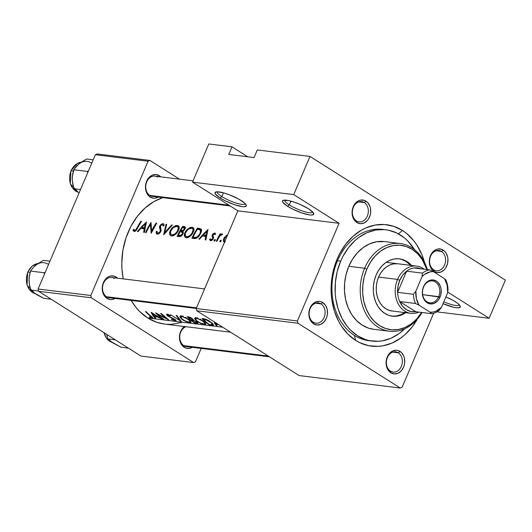 <?xml version="1.0" encoding="UTF-8"?>
<svg xmlns="http://www.w3.org/2000/svg" width="532" height="532" viewBox="0 0 532 532"><rect width="100%" height="100%" fill="white"/><g stroke="black" fill="none" stroke-linecap="round" stroke-linejoin="round"><path stroke-width="0.8" d="M443.814 301.79A15.295 3.312 -156.9 0 0 459.369 304.883A15.295 3.312 23.1 0 1 443.814 301.79M455.212 301.657A16.991 3.677 23.1 0 1 460.233 306.113A16.991 3.677 23.1 0 1 443.023 303.652L454.022 307.33L458.132 307.835L460.2 307.203L459.901 305.528L457.281 303.067L452.739 300.194L445.909 296.889A16.991 3.677 23.1 0 1 455.212 301.657M221.817 196.574A15.295 3.312 -156.9 0 0 236.321 203.118A15.295 3.312 -156.9 0 0 245.345 203.796A15.295 3.312 23.1 0 1 236.321 203.118A15.295 3.312 23.1 0 1 221.817 196.574L223.42 192.823L221.817 196.574A15.295 3.312 23.1 0 1 217.216 191.799A15.295 3.312 -156.9 0 0 221.817 196.574L220.115 197.971L221.817 196.574M241.196 200.571A16.991 3.677 23.1 0 1 246.216 205.02A16.991 3.677 23.1 0 1 237.944 205.738A16.991 3.677 23.1 0 1 220.115 197.971L215.427 194.1L215.127 192.431L217.189 191.799L223.945 192.97L229.884 194.985L238.722 199.108L244.84 203.291L245.877 204.441L246.176 206.117L244.115 206.749L242.279 206.635L234.466 204.674L225.362 200.89L220.115 197.971A16.991 3.677 23.1 0 1 215.733 192.019A16.991 3.677 23.1 0 1 241.196 200.571M289.288 204.893A15.295 3.312 -156.9 0 0 303.792 211.43A15.295 3.312 -156.9 0 0 312.816 212.108A15.295 3.312 23.1 0 1 303.792 211.43A15.295 3.312 23.1 0 1 289.288 204.893L290.891 201.136L289.288 204.893A15.295 3.312 23.1 0 1 284.687 200.112A15.295 3.312 -156.9 0 0 289.288 204.893L287.579 206.283L289.288 204.893M308.666 208.883A16.991 3.677 23.1 0 1 313.687 213.339A16.991 3.677 23.1 0 1 305.415 214.05A16.991 3.677 23.1 0 1 287.579 206.283L282.898 202.413L282.445 201.462L283.343 200.285L288.776 200.617L294.309 202.187L300.427 204.574L308.666 208.883L313.348 212.753L313.647 214.429L311.586 215.061L309.75 214.948L301.937 212.986L292.833 209.202L287.579 206.283A16.991 3.677 23.1 0 1 283.204 200.331A16.991 3.677 23.1 0 1 308.666 208.883M356.447 220.88A10.194 7.96 97 0 0 367.333 216.138A10.194 7.96 97 0 0 364.254 202.566L365.963 201.169A11.897 9.283 -83 0 1 369.547 217.003A11.897 9.283 -83 0 1 356.852 222.536L356.447 220.88A10.194 7.96 -83 0 1 352.796 208.983A10.194 7.96 -83 0 1 361.6 201.601A10.194 7.96 -83 0 1 364.254 202.566A10.194 7.96 -83 0 1 367.911 214.463A10.194 7.96 -83 0 1 359.107 221.844A10.194 7.96 -83 0 1 356.447 220.88L356.852 222.536L360.31 223.693L363.941 223.048L367.186 220.7L368.503 218.991L370.279 214.822L370.671 212.527L370.385 207.939L369.72 205.831L367.466 202.379L364.287 200.371L360.669 200.105L358.867 200.65L355.629 203.005L353.261 206.695L352.137 211.177L352.104 213.498L353.095 217.867L354.079 219.749L356.852 222.536A11.897 9.283 -83 0 1 353.261 206.695A11.897 9.283 -83 0 1 365.963 201.169L364.254 202.566L358.787 201.894L364.254 202.566A10.194 7.96 97 0 0 353.374 207.3A10.194 7.96 97 0 0 356.447 220.88M433.673 269.771A10.194 7.96 97 0 0 444.559 265.029A10.194 7.96 97 0 0 441.487 251.456L443.189 250.06A11.897 9.283 -83 0 1 446.774 265.894A11.897 9.283 -83 0 1 434.079 271.426L433.673 269.771A10.194 7.96 -83 0 1 430.022 257.874A10.194 7.96 -83 0 1 438.827 250.492A10.194 7.96 -83 0 1 441.487 251.456A10.194 7.96 -83 0 1 445.138 263.353A10.194 7.96 -83 0 1 436.333 270.735A10.194 7.96 -83 0 1 433.673 269.771L434.079 271.426L437.543 272.584L441.168 271.938L444.413 269.591L445.73 267.882L447.512 263.712L447.937 259.091L447.612 256.83L445.962 252.846L444.692 251.27L441.513 249.262L437.903 248.996L436.1 249.541L432.855 251.895L430.494 255.586L429.763 257.774L429.331 262.389L430.322 266.758L432.576 270.216L434.079 271.426A11.897 9.283 -83 0 1 430.494 255.586A11.897 9.283 -83 0 1 443.189 250.06L441.487 251.456L436.014 250.778L441.487 251.456A10.194 7.96 97 0 0 430.601 256.191A10.194 7.96 97 0 0 433.673 269.771M390.455 371.097A10.194 7.96 97 0 0 401.341 366.362A10.194 7.96 97 0 0 398.262 352.783L399.971 351.386A11.897 9.283 -83 0 1 403.555 367.226A11.897 9.283 -83 0 1 390.86 372.752L390.455 371.097A10.194 7.96 -83 0 1 386.804 359.206A10.194 7.96 -83 0 1 395.608 351.825A10.194 7.96 -83 0 1 398.262 352.783A10.194 7.96 -83 0 1 401.919 364.679A10.194 7.96 -83 0 1 393.115 372.061A10.194 7.96 -83 0 1 390.455 371.097L390.86 372.752L394.318 373.916L397.949 373.271L401.195 370.924L403.555 367.226L404.287 365.045L404.679 362.744L404.393 358.162L403.728 356.054L401.474 352.603L398.295 350.588L396.506 350.229L392.875 350.874L389.637 353.221L387.269 356.919L386.146 361.401L386.112 363.722L387.103 368.091L388.087 369.966L390.86 372.752A11.897 9.283 -83 0 1 387.269 356.919A11.897 9.283 -83 0 1 399.971 351.386L398.262 352.783L392.796 352.111L398.262 352.783A10.194 7.96 97 0 0 387.382 357.524A10.194 7.96 97 0 0 390.455 371.097M313.228 322.206A10.194 7.96 97 0 0 324.108 317.471A10.194 7.96 97 0 0 321.035 303.892L322.744 302.502A11.897 9.283 -83 0 1 326.329 318.336A11.897 9.283 -83 0 1 313.627 323.862L313.228 322.206A10.194 7.96 -83 0 1 309.571 310.316A10.194 7.96 -83 0 1 318.375 302.934A10.194 7.96 -83 0 1 321.035 303.892A10.194 7.96 -83 0 1 324.686 315.789A10.194 7.96 -83 0 1 315.882 323.17A10.194 7.96 -83 0 1 313.228 322.206L313.627 323.862L317.092 325.025L320.723 324.38L323.961 322.033L326.329 318.336L327.06 316.154L327.453 313.853L327.167 309.272L325.511 305.282L322.744 302.502L321.069 301.697L319.28 301.338L315.649 301.983L312.404 304.331L311.087 306.04L309.311 310.209L308.886 314.831L309.87 319.2L312.124 322.651L313.627 323.862A11.897 9.283 -83 0 1 310.043 308.028A11.897 9.283 -83 0 1 322.744 302.502L321.035 303.892L315.562 303.22L321.035 303.892A10.194 7.96 97 0 0 310.149 308.633A10.194 7.96 97 0 0 313.228 322.206M117.612 278.249L116.116 277.039L115.085 277.884L116.116 277.039L114.44 276.241L110.822 275.975L109.02 276.52L107.318 277.498L104.458 280.583L103.414 282.565L102.29 287.047L102.576 291.629L104.232 295.619L105.502 297.195L106.999 298.405L110.463 299.563L112.292 299.463L115.058 298.425A11.897 9.283 -83 0 1 106.999 298.405L106.6 296.75A10.194 7.96 97 0 0 112.066 297.421M196.255 308.427L109.253 297.707A10.194 7.96 -83 0 1 106.6 296.75L106.999 298.405A11.897 9.283 -83 0 1 103.414 282.565A11.897 9.283 -83 0 1 116.116 277.039A11.897 9.283 -83 0 1 117.552 278.183M184.551 326.389L181.691 329.474L179.909 333.637L179.483 338.259L180.474 342.628L182.729 346.079L185.907 348.094L189.518 348.354L192.285 347.316A11.897 9.283 -83 0 1 184.232 347.296L183.826 345.64A10.194 7.96 97 0 0 189.299 346.312M160.837 176.917L159.334 175.706L158.303 176.551L159.334 175.706L155.869 174.549L152.245 175.194L149 177.542L147.683 179.251L145.901 183.42L145.515 185.715L145.475 188.042L146.466 192.411L148.721 195.862L150.224 197.073L153.681 198.23L155.51 198.137L158.277 197.093A11.897 9.283 -83 0 1 150.224 197.073L149.818 195.417A10.194 7.96 97 0 0 155.291 196.089M230.17 205.957L152.478 196.381A10.194 7.96 -83 0 1 149.818 195.417L150.224 197.073A11.897 9.283 -83 0 1 146.639 181.239A11.897 9.283 -83 0 1 159.334 175.706A11.897 9.283 -83 0 1 160.77 176.857M372.201 341.092A56.079 43.777 -83 0 1 340.679 261.139L337.514 260.747L340.679 261.139L337.228 271.426L335.379 282.259L335.213 293.212L335.765 298.598L338.106 308.952L342.023 318.395L347.363 326.575L350.508 330.086L357.577 335.792L365.484 339.569L369.647 340.679L378.212 341.305L382.521 340.806L391.013 338.226L399.04 333.617L404.726 328.783A56.079 43.777 -83 0 1 372.201 341.092L369.042 340.706A56.079 43.777 -83 0 1 354.418 335.406L355.629 340.374A61.18 47.754 -83 0 1 337.188 258.931A61.18 47.754 -83 0 1 402.491 230.496A61.18 47.754 -83 0 1 424.45 262.183L421.81 254.482L416.736 244.826L413.637 240.557L406.488 233.362L402.491 230.496L398.421 233.827L402.491 230.496L393.873 226.379L384.689 224.537L375.279 225.029L366.023 227.842L361.561 230.09L353.182 236.161L345.793 244.122L339.689 253.671L337.188 258.931L333.424 270.156L331.409 281.967L331.23 293.917L331.828 299.795L334.382 311.087L338.658 321.388L341.391 326.05L347.908 334.149L355.629 340.374L359.845 342.708L368.789 345.7L378.132 346.379L382.841 345.84L392.097 343.027L400.855 338L404.938 334.708L412.327 326.748L417.447 319.014A61.18 47.754 -83 0 1 355.629 340.374L354.418 335.406A56.079 43.777 97 0 0 370.624 340.859M269.505 356.832L186.486 346.598A10.194 7.96 -83 0 1 183.826 345.64A10.194 7.96 -83 0 1 179.816 335.619A10.194 7.96 -83 0 1 185.994 326.708A10.194 7.96 97 0 0 179.816 335.619A10.194 7.96 97 0 0 183.826 345.64L184.232 347.296A11.897 9.283 -83 0 1 179.457 337.222A11.897 9.283 -83 0 1 184.385 326.515M164.594 324.074L156.794 322.312L147.697 317.963L139.55 311.393L135.933 307.343L131.158 300.407A64.578 50.407 97 0 0 147.697 317.963L222.708 327.207L147.697 317.963A64.578 50.407 97 0 0 164.534 324.068L230.609 332.207M162.732 197.645A64.578 50.407 97 0 0 123.205 278.881L121.941 268.926L121.795 262.635L122.959 250.033L126.024 237.811L130.872 226.446L137.316 216.364L145.116 207.965L153.961 201.555L162.732 197.645M141.731 226.559L146.506 221.904L144.385 232.384L143.667 232.298L144.179 228.833L140.834 228.421L138.107 231.613L137.382 231.526L141.731 226.559L137.382 231.526L138.107 231.613L140.834 228.421L144.179 228.833L143.667 232.298L144.385 232.384L146.506 221.904L141.731 226.559M162.952 224.956L161.741 224.763L160.484 225.94L161.096 230.649L160.232 232.524L158.576 233.98L156.647 234.007L156.115 231.699L157 231.254L157.08 232.511L157.924 233.196L159.866 231.965L160.312 230.303L159.42 227.091L160.046 225.488L161.462 224.152L162.972 223.679L163.863 224.065L164.069 225.561L163.098 226.087L163.031 225.142L163.098 226.087L164.069 225.561L163.989 224.305L163.444 223.753L162.36 223.759L160.591 224.843L159.527 226.532M170.26 230.429L172.255 227.749L175.214 225.787L178.094 225.621L179.224 227.237L178.898 229.518L177.555 232.112L175.992 233.987L173.292 235.809L171.617 236.028L170.3 235.45L169.502 233.215L170.26 230.429M185.023 232.245L187.011 229.565L189.971 227.61L192.85 227.437L193.987 229.059L193.655 231.34L192.311 233.927L190.755 235.802L188.049 237.624L186.373 237.844L185.056 237.272L184.258 235.038L185.023 232.245M219.949 241.774L220.029 240.743L221.079 240.151L221.079 241.235L220.042 241.834M221.771 234.878L220.062 235.696L218.167 238.768A64.578 50.407 97 0 0 216.95 241.328L216.285 241.249A64.578 50.407 -83 0 1 220.175 233.794L220.84 233.874A64.578 50.407 97 0 0 220.215 234.938L221.764 233.954L222.662 234.233L221.844 234.951L222.662 234.233M214.516 233.987L213.611 234.12L212.873 235.137L213.618 237.491L212.767 239.52L211.35 240.617L209.941 240.318L209.608 239.467L210.379 238.815L211.264 239.752L212.607 238.642L212.76 237.764L211.962 235.895L212.7 234.186L214.662 232.989L215.58 234.193L214.775 234.765L214.662 234.193M152.857 315.489L151.022 312.264L162.027 319.114L157.685 317.052L154.34 316.64L155.75 318.342L155.025 318.256L152.857 315.489L155.025 318.256L155.75 318.342L154.34 316.64L157.685 317.052L162.027 319.114L151.022 312.264L152.857 315.489M175.427 319.752L176.112 320.623L175.454 320.882L171.277 319.36L175.008 320.251M175.008 319.433L171.005 317.365L175.008 319.433M170.14 316.979L169.269 316.573L170.14 316.979M168.571 316.188L169.256 316.567M175.068 320.045L167.194 315.576L166.503 314.425L167.154 314.086L170.513 315.582L170.36 315.948L167.533 314.911M181.818 319.233L180.055 317.178L180.341 315.975L179.929 316.666L180.381 317.77L183.44 320.35L181.818 319.233M190.961 321.714L190.775 322.605L189.186 322.565L183.44 320.35M190.057 320.636L189.339 319.998L190.057 320.636M189.133 319.825L188.488 319.313L189.133 319.825M188.029 318.961L187.537 318.615L188.029 318.961M186.499 317.937L185.429 317.311M182.383 316.015L183.327 316.314L182.383 316.015M180.574 315.882L181.173 315.822L180.341 315.975L179.929 316.666M196.581 321.055L194.812 319L195.104 317.79L194.692 318.482L195.144 319.586L198.203 322.173L196.581 321.055M205.724 323.529L205.698 324.34L203.942 324.387L198.203 322.173M204.82 322.459L204.095 321.813L204.82 322.459M203.896 321.647L203.251 321.128L203.896 321.647M202.785 320.783L202.293 320.43L202.785 320.783M201.262 319.759L200.185 319.127M197.139 317.837L198.084 318.136L197.139 317.837M195.337 317.704L195.936 317.644L195.104 317.79L194.692 318.482M150.716 316.327L150.396 316.081A64.578 50.407 -83 0 1 145.442 311.572L146.107 311.659A64.578 50.407 97 0 0 151.141 316.221L152.83 317.976L149.485 317.165L149.266 316.773L151.726 317.431L150.716 316.327M214.356 323.064L216.524 325.83L214.356 323.064M217.242 325.923L216.524 325.83L217.242 325.923L215.839 324.214L217.242 325.923M218.499 324.54L215.839 324.214L218.499 324.54M134.629 230.323L135.806 229.857L137.076 227.802A64.578 50.407 -83 0 1 140.927 221.212L141.592 221.299A64.578 50.407 97 0 0 137.688 227.989L136.239 230.423L134.682 231.407L133.758 231.267L133.16 230.502L132.993 229.984L133.765 229.232L134.516 230.276M209.236 320.942L206.017 319.273L201.921 318.535L209.522 324.966L209.708 324.527L209.522 324.966L213.099 325.311L209.522 324.966A64.578 50.407 -83 0 1 201.921 318.535L205.651 319.153L208.418 320.43L212.78 323.749L213.565 324.813L213.325 325.271M193.249 319.493L190.609 317.478L187.164 316.713L194.759 323.15L196.754 323.396L197.206 322.339L196.754 323.396L194.759 323.15A64.578 50.407 -83 0 1 187.164 316.713L189.811 317.152L191.766 318.169L193.488 320.291L197.598 322.725L197.718 323.336L196.754 323.396L197.811 323.197L197.598 322.725L193.488 320.291M181.326 321.494L170.513 314.665L179.597 320.291L176.145 315.356L176.85 315.443L181.326 321.494L176.85 315.443L176.145 315.356L179.597 320.291L170.513 314.665L181.326 321.494M157.785 314.459A64.578 50.407 97 0 0 163.823 319.34L163.158 319.253A64.578 50.407 -83 0 1 155.563 312.823L166.483 318.675A64.578 50.407 -83 0 1 160.578 313.441L161.243 313.521A64.578 50.407 97 0 0 168.837 319.958L157.785 314.459L168.837 319.958L161.243 313.521L160.578 313.441A64.578 50.407 97 0 0 166.483 318.675L155.563 312.823L159.234 316.274L163.823 319.34A64.578 50.407 -83 0 1 157.785 314.459L157.785 314.459M203.231 234.133L208.005 229.478L205.877 239.965L205.159 239.872L205.678 236.407L202.333 235.995L199.6 239.187L198.882 239.101L203.231 234.133L198.882 239.101L199.6 239.187L202.333 235.995L205.678 236.407L205.159 239.872L205.877 239.965L208.005 229.478L203.231 234.133M214.077 241.049L214.163 240.018L215.214 239.427L215.214 240.511L214.177 241.109M225.827 235.929L227.623 234.885L226.153 235.676L226.752 236.055L225.827 235.929M224.93 236.813L223.985 238.196L224.93 236.813M223.799 238.582L223.44 239.713L223.799 238.582M223.367 240.417L223.44 239.713L223.367 240.417M224.617 242.399L223.427 241.062L224.145 242.2M194.539 238.555L191.879 238.236A64.578 50.407 -83 0 1 197.412 228.175L201.016 228.993L201.528 229.831L201.395 231.733L198.35 236.826L196.607 238.163L194.539 238.555M179.118 236.667L177.116 236.421A64.578 50.407 -83 0 1 182.649 226.353L185.076 226.825L185.395 228.128L184.258 230.13L182.842 231.234L183.334 232.703L182.536 234.612L181.106 236.102L179.118 236.667L181.106 236.102L182.11 235.184L183.274 232.996L182.842 231.234L184.378 229.99L185.395 228.128L184.883 226.725L182.649 226.353L177.116 236.421L179.118 236.667M163.683 234.765L165.997 224.305L166.709 224.391L164.681 232.544L171.63 224.996L172.335 225.083L163.683 234.765L172.335 225.083L171.63 224.996L164.681 232.544L166.709 224.391L165.997 224.305L163.683 234.765M150.396 224.624A64.578 50.407 97 0 0 146.18 232.61L145.522 232.524A64.578 50.407 -83 0 1 151.048 222.462L151.58 230.921A64.578 50.407 -83 0 1 156.062 223.081L156.727 223.161A64.578 50.407 97 0 0 151.194 233.229L150.396 224.624L151.194 233.229L156.727 223.161L156.062 223.081A64.578 50.407 97 0 0 151.58 230.921L151.048 222.462L145.522 232.524L146.18 232.61A64.578 50.407 -83 0 1 150.396 224.624L151.214 225.142L150.396 224.624M257.288 149.944L310.003 156.441L505.4 280.138L489.127 318.289L447.771 292.108L489.127 318.289L436.912 311.858L489.127 318.289L505.4 280.138L310.003 156.441L257.288 149.944L254.037 157.572L228.733 154.46L231.992 146.825L247.739 156.8L231.992 146.825L208.797 143.966L231.992 146.825L228.733 154.46L254.037 157.572L257.288 149.944M237.884 210.838L196.228 308.5L297.428 320.976L339.09 223.307L237.884 210.838L192.524 182.124L208.797 143.966L192.524 182.124L293.731 194.592L310.003 156.441L293.731 194.592L192.524 182.124L237.884 210.838L339.09 223.307L293.731 194.592L339.09 223.307L297.428 320.976L196.228 308.5L237.884 210.838M195.483 361.78L201.182 348.413L195.483 361.78L193.668 362.571L140.953 356.074L38.603 291.283L91.318 297.774L193.668 362.571L91.318 297.774L90.806 295.513L148.082 161.223L95.374 154.726L38.091 289.016L90.806 295.513L148.082 161.223L149.898 160.431L179.483 179.164L149.898 160.431L148.082 161.223L95.374 154.726L97.183 153.934L149.898 160.431L97.183 153.934L95.374 154.726L38.091 289.016L38.603 291.283L38.091 289.016L90.806 295.513L91.318 297.774L38.603 291.283L140.953 356.074L193.668 362.571L195.483 361.78M166.496 324.261L171.45 324.307L181.352 322.552M106.6 296.75A10.194 7.96 -83 0 1 102.949 284.853A10.194 7.96 -83 0 1 111.747 277.471A10.194 7.96 -83 0 1 114.407 278.435A10.194 7.96 97 0 0 103.527 283.17A10.194 7.96 97 0 0 106.6 296.75L196.514 307.829L106.6 296.75M149.818 195.417A10.194 7.96 -83 0 1 146.167 183.52A10.194 7.96 -83 0 1 154.972 176.139A10.194 7.96 -83 0 1 157.632 177.103A10.194 7.96 97 0 0 146.746 181.844A10.194 7.96 97 0 0 149.818 195.417L228.926 205.166L149.818 195.417M402.106 387.243L433.673 313.235L402.106 387.243L400.297 388.034L299.09 375.559L196.74 310.768L297.94 323.237L400.297 388.034L297.94 323.237L297.428 320.976L297.94 323.237L196.74 310.768L196.228 308.5L196.74 310.768L299.09 375.559L400.297 388.034L402.106 387.243M384.33 229.618A56.079 43.777 97 0 0 334.608 269.006A56.079 43.777 97 0 0 354.418 335.406A56.079 43.777 -83 0 1 334.335 269.983A56.079 43.777 -83 0 1 382.754 229.385L385.866 229.771M149.379 316.819L152.185 318.016L152.491 317.305L152.185 318.016L152.83 317.976L151.141 316.221A64.578 50.407 -83 0 1 146.107 311.659L145.442 311.572A64.578 50.407 97 0 0 150.396 316.081L150.543 315.742L151.766 317.385L150.589 317.252M152.83 317.976L152.764 317.584M151.979 316.879L151.766 317.385L150.802 317.318M216.052 323.709L215.839 324.214L216.052 323.709M216.73 325.338L216.524 325.83L216.73 325.338M217.448 323.875L215.407 323.629L214.23 321.84L215.407 323.629L217.448 323.875M140.927 221.212A64.578 50.407 97 0 0 137.076 227.802L137.608 228.135L137.076 227.802L135.447 230.137L134.33 230.137L133.765 229.232L132.993 229.984L134.217 231.42L136.239 230.423L137.688 227.989A64.578 50.407 -83 0 1 141.592 221.299L140.927 221.212M133.406 230.948L134.217 231.42M135.068 231.3L132.993 229.984L135.068 231.3M134.749 230.343L134.33 230.137M211.809 325.252L212.035 324.713L211.809 325.252M213.585 324.919L213.099 325.311L213.585 324.919L213.046 324.028L210.519 321.84M212.78 323.749L212.461 324.493L211.104 322.744L207.54 320.404L203.324 319.373A64.578 50.407 97 0 0 209.362 324.48A64.578 50.407 -83 0 1 203.324 319.373L203.59 318.741L203.324 319.373L203.842 319.433L204.108 318.814L203.842 319.433L206.316 319.918L206.509 319.466L206.316 319.918L211.104 322.744L211.251 322.405L212.461 324.493L210.586 324.633M200.384 323.27L204.348 324.447L204.614 323.808L204.348 324.447L205.532 324.42L205.864 323.935L205.372 323.037M205.532 324.42L205.864 323.935M197.073 318.435L200.232 319.586L203.437 321.734L203.583 321.388L204.813 323.609L204.022 322.259L201.954 320.616L197.073 318.435L197.305 317.877L197.073 318.435L196.501 318.415L197.073 318.435M203.557 323.882L200.298 322.917L197.033 320.969L195.776 319.446L196.501 318.415L195.703 319.047L196.082 318.522M194.759 323.15L194.951 322.705L194.759 323.15M192.551 319.459L190.715 317.99L188.567 317.551L189.465 317.664L189.698 317.112L189.465 317.664L192.099 318.894L192.258 318.535L192.504 319.805L190.935 319.765A64.578 50.407 -83 0 1 188.567 317.551L188.833 316.926L188.567 317.551A64.578 50.407 97 0 0 190.935 319.765L192.185 319.872M192.331 319.858L192.152 320.483L194.519 321.029L196.7 322.485L194.606 322.665A64.578 50.407 -83 0 1 191.713 320.43L191.952 319.872L191.713 320.43L192.152 320.483L192.504 319.805L192.025 319.872M196.7 322.485L196.335 321.68L193.621 320.73L193.768 320.384L193.621 320.73L191.713 320.43A64.578 50.407 97 0 0 194.606 322.665L195.55 322.778M196.68 322.778L196.208 322.838L196.68 322.778M185.621 321.448L189.585 322.625L189.858 321.993L189.585 322.625L190.775 322.605L191.108 322.113L190.609 321.215M190.775 322.605L191.108 322.113M182.31 316.62L185.475 317.764L188.674 319.912L188.82 319.572L190.057 321.793L189.259 320.437L187.198 318.794L182.31 316.62L182.549 316.061L181.745 316.6L182.31 316.62M188.8 322.066L185.542 321.095L182.277 319.147L181.02 317.624L181.745 316.6L180.947 317.225L181.319 316.7M179.809 319.792L179.597 320.291L179.809 319.792M171.71 319.247L175.261 320.863L175.653 319.945L175.261 320.863M173.804 320.151L175.075 320.171L172.9 319.818M167.986 314.851L168.205 314.339L167.986 314.851L170.36 315.948L170.513 315.582L166.749 314.139L167.194 315.576L167.78 314.199L167.194 315.576L167.899 316.148L173.638 318.602L174.549 319.499M176.012 320.809L175.221 319.592M154.559 316.128L154.34 316.64L154.559 316.128M155.238 317.757L155.025 318.256L155.238 317.757M152.385 313.667L156.548 316.374L153.908 316.048L152.518 313.348L153.908 316.048L156.548 316.374L152.385 313.667M206.336 236.826L205.678 236.407L206.336 236.826M206.749 231.36L205.871 235.324L206.529 235.736L203.237 234.998L205.418 236.381L203.237 234.998L206.749 231.36L207.394 231.759L206.749 231.36L203.237 234.998L205.871 235.324L206.749 231.36M212.847 235.576L213.964 233.927L214.536 234L214.775 234.765L215.58 234.193L215.154 233.136L214.263 233.043M213.133 233.714L212.341 234.732L212.886 235.084L212.341 234.732L211.962 235.895L213.492 236.86L211.962 235.895L212.361 237.026L213.591 237.804L212.361 237.026L213.445 238.323L212.78 237.897L212.607 238.642L213.133 238.974L212.607 238.642L211.071 239.752L211.942 240.304L210.379 238.815L209.608 239.467L211.397 240.597L209.608 239.467L210.672 240.697L212.082 240.205L213.618 237.491L213.086 236.161M209.941 240.318L210.672 240.697M211.071 239.752L210.586 239.44M215.101 239.393L214.07 240.191L215.008 240.783L214.07 240.191L214.29 241.142L215.3 240.344L215.101 239.393M222.609 234.153L221.764 233.954L220.215 234.938L220.607 235.184L220.215 234.938A64.578 50.407 -83 0 1 220.84 233.874L220.175 233.794A64.578 50.407 97 0 0 216.285 241.249L216.95 241.328A64.578 50.407 -83 0 1 218.167 238.768L220.062 235.696L221.086 234.891L221.837 234.945M223.294 240.298L223.453 239.965M223.932 242.04L224.883 242.446M224.524 238.542L223.985 238.196L224.524 238.542M224.517 241.109L225.315 241.501L224.205 240.464L224.644 238.289L227.078 235.882M220.966 240.118L219.935 240.916L220.873 241.501L219.935 240.916L220.155 241.867L221.166 241.062L220.966 240.118M201.475 231.44L201.528 229.831L201.016 228.993L198.902 228.354L201.575 230.05L198.902 228.354L197.412 228.175L201.069 230.489L197.412 228.175L191.879 238.236L195.743 238.469L197.492 237.591L199.141 235.935L201.156 232.444M201.069 230.489L201.595 230.555L201.069 230.502M193.036 237.245A64.578 50.407 -83 0 1 197.432 229.245L199.779 229.711L201.581 230.828L200.045 229.857L200.644 231.447L199.779 233.874L200.298 234.206L199.779 233.874L198.17 236.068L196.122 237.345L197.033 237.917L196.122 237.345L193.887 237.345L195.676 238.482L193.036 237.245L195.111 238.555L193.036 237.245L195.816 237.405L197.498 236.647L199.44 234.452L200.544 232.018L200.205 229.984L197.432 229.245A64.578 50.407 97 0 0 193.036 237.245M185.056 237.272L186.373 237.844L188.049 237.624L191.58 234.911L193.814 230.835L193.987 229.059L193.415 227.796L192.132 227.257L193.774 228.295L192.132 227.257L190.39 227.463L186.586 230.01L184.365 234.06L184.351 235.915L185.355 237.498M193.415 227.796L192.85 227.437M192.099 228.401L191.52 228.248L192.551 228.707L193.063 229.704L192.278 232.81L192.803 233.142L192.278 232.81L189.725 235.802L186.845 236.767L188.148 237.591L185.774 236.308L185.176 233.754L186.985 230.442L188.494 229.172L191.52 228.248L189.705 228.547L187.863 229.631L185.422 232.916L185.103 234.539L185.575 236.088L186.845 236.767L188.222 236.6L190.463 235.184L192.278 232.81L193.096 230.369L192.877 229.139L192.099 228.401L192.551 228.707M187.896 237.678L185.774 236.308M192.85 231.42L193.216 231.194M185.402 228.102L182.649 226.353L185.402 228.102M185.442 227.39L184.092 226.532L185.442 227.39M185.402 227.231L184.883 226.725M184.484 227.975L183.553 229.984L182.715 230.522L180.787 230.575A64.578 50.407 -83 0 1 182.675 227.423L185.316 228.408M184.245 229.159L184.757 229.478L184.245 229.159L184.458 227.929L182.675 227.423A64.578 50.407 97 0 0 180.787 230.575L183.354 232.205L180.787 230.575L183.321 231.952L181.232 230.629L182.715 230.522L184.245 229.159M181.665 231.839L180.215 231.606L182.403 232.384L182.223 233.92L182.749 234.253L182.223 233.92L180.734 235.403L179.224 235.543L180.587 236.407L178.28 235.423L180.115 236.587L178.28 235.423A64.578 50.407 -83 0 1 180.215 231.606A64.578 50.407 97 0 0 178.28 235.423L181.153 235.157L182.37 233.581L182.303 232.225M170.3 235.45L171.617 236.028L173.292 235.809L176.823 233.089L179.058 229.013L179.224 227.237L178.659 225.98L177.375 225.442L179.011 226.479L177.375 225.442L175.627 225.648L171.823 228.188L169.602 232.245L169.595 234.1L170.592 235.683M178.659 225.98L178.094 225.621M177.336 226.579L176.764 226.426L177.794 226.885L178.306 227.882L177.522 230.994L178.04 231.32L177.522 230.994L174.968 233.98L172.082 234.945L173.385 235.769L171.011 234.486L170.42 231.932L172.228 228.627L173.738 227.35L176.764 226.426L174.942 226.732L173.106 227.809L170.659 231.101L170.34 232.723L170.819 234.273L171.783 234.891L173.465 234.778L175.706 233.362L177.522 230.994L178.34 228.554L178.12 227.324L177.336 226.579L177.794 226.885M173.139 235.862L171.011 234.486M178.094 229.598L178.459 229.372M166.616 224.69L165.997 224.305L166.616 224.69M165.193 232.87L164.681 232.544L165.193 232.87M172.115 225.302L171.63 224.996L172.115 225.302M158.995 232.836L157.785 233.182L158.822 233.841L157.332 232.969L157 231.254L156.115 231.699L157.02 232.271L156.115 231.699L156.235 233.428L157.292 234.26L156.754 234.08M157.785 233.182L157.332 232.969M160.611 231.939L160.079 231.6L160.611 231.939M159.42 227.264L160.677 228.068L159.42 227.27L159.859 228.78L161.13 229.585L159.859 228.78L160.325 230.562L161.01 230.988L160.325 230.562L160.079 231.6M160.431 226.053L159.899 225.721L160.431 226.053M163.929 224.178L163.158 223.686L163.929 224.178M158.982 233.734L161.103 230.609L160.312 227.091L160.584 225.761L161.801 224.743L163.031 225.142M152.119 231.26L151.58 230.921L152.119 231.26M156.568 223.4L156.062 223.081L156.568 223.4M144.844 229.252L144.179 228.833L144.844 229.252M145.256 223.779L144.378 227.743L145.037 228.162L141.738 227.417L143.919 228.8L141.738 227.417L145.256 223.779L145.894 224.185L145.256 223.779L141.738 227.417L144.378 227.743L145.256 223.779M196.727 320.696L199.4 322.498L202.825 323.762L204.488 323.862L205.159 322.804M195.703 319.047L196.454 320.43M181.971 318.874L184.637 320.676L188.062 321.946L189.877 321.98L190.403 320.982M180.947 317.225L181.698 318.608M227.437 235.736L225.874 236.7L224.504 238.575L224.205 240.464L224.923 241.402M182.15 232.072L181.818 231.886M391.871 316.114A28.888 22.55 97 0 0 404.659 312.563M405.717 312.69A28.888 22.55 -83 0 1 392.397 316.188A28.888 22.55 -83 0 1 376.157 274.997L378.698 270.176L381.896 266.02L385.634 262.695L389.77 260.321L394.146 258.991L398.588 258.758L402.923 259.629L406.993 261.571L411.535 265.468A28.888 22.55 -83 0 0 399.459 258.845A28.888 22.55 -83 0 0 376.157 274.997L374.375 280.298L373.424 285.877L373.338 291.516L374.122 297.009L375.745 302.129L378.139 306.691L381.218 310.515L384.862 313.454L388.932 315.403L393.274 316.274L397.71 316.041L402.086 314.711L406.222 312.337M364.633 268.241L366.854 269.106A42.487 33.164 -83 0 1 398.142 245.152A42.487 33.164 -83 0 1 426.91 269.551L422.089 259.31L417.56 253.684L412.2 249.362L406.215 246.502L399.838 245.225L393.301 245.565L386.877 247.52L380.792 251.011L375.293 255.905L370.585 262.017L366.854 269.106L364.234 276.906L362.837 285.105L362.711 293.405L363.861 301.478L366.242 309.006L369.767 315.715L374.295 321.341L379.655 325.664L385.64 328.523L392.024 329.807L398.554 329.461L404.985 327.506L411.063 324.015L416.563 319.12L421.623 312.457A42.487 33.164 -83 0 1 377.108 323.855A42.487 33.164 -83 0 1 366.854 269.106L364.633 268.241A44.183 34.487 -83 0 1 400.277 243.53A44.183 34.487 -83 0 1 427.369 269.611A44.183 34.487 97 0 0 397.57 243.337A44.183 34.487 97 0 0 364.633 268.241L348.819 266.293L364.633 268.241A44.183 34.487 97 0 0 375.625 325.431A44.183 34.487 97 0 0 422.082 312.517A44.183 34.487 -83 0 1 389.471 331.237A44.183 34.487 -83 0 1 364.633 268.241M400.277 243.53L384.463 241.581A44.183 34.487 97 0 0 348.819 266.293L352.703 258.918L357.597 252.567L363.316 247.473L369.647 243.842L376.33 241.807L384.576 241.595M340.679 261.139A56.079 43.777 -83 0 1 385.919 229.777A56.079 43.777 -83 0 1 414.481 249.614L407.618 240.783L404.2 237.698L396.673 232.936L388.473 230.19L384.217 229.611L375.599 230.063L367.107 232.644L359.08 237.252L355.336 240.265L348.566 247.566L342.967 256.318L340.679 261.139M391.964 310.994A23.794 18.573 -83 0 1 378.591 277.072A23.794 18.573 -83 0 1 397.783 263.772L397.73 263.766M373.757 329.301L368.363 328.084L362.139 325.112L356.56 320.616L351.852 314.764L348.187 307.789L345.714 299.955L344.517 291.563L344.643 282.931L346.099 274.399L348.819 266.293A44.183 34.487 97 0 0 373.657 329.288L389.471 331.237M409.587 264.384L405.943 261.438L401.866 259.496M392.217 316.141L396.659 315.908L401.028 314.578L405.165 312.204M392.689 311.067L389.111 310.349L385.76 308.746L382.761 306.326L380.22 303.18L378.252 299.423L376.915 295.2L376.27 290.685L376.343 286.036L377.128 281.441L378.591 277.072L380.679 273.109L383.319 269.684L386.398 266.944L389.803 264.989L393.407 263.892L397.843 263.779M410.478 265.335A28.888 22.55 97 0 0 398.933 258.785M183.826 345.64L268.254 356.041L183.826 345.64M77.439 191.606L73.915 188.727L80.518 189.545L73.915 188.727L72.724 183.999L72.226 179.038L72.618 174.217L73.715 169.735L87.408 171.424L88.505 170.832L87.408 171.424L73.715 169.735L78.563 164.182L86.583 159.021L93.193 159.833L86.583 159.021L80.339 162.812L77.167 165.512M81.23 162.194A15.295 11.937 97 0 0 71.148 170.745L71.148 170.745A15.295 11.937 -83 0 1 78.995 162.726M71.148 170.745L73.336 171.018L71.148 170.745A15.295 11.937 97 0 0 78.164 192.218A15.295 11.937 -83 0 1 71.148 170.745M72.312 176.883L73.715 169.735L76.987 165.605L80.073 163.085M87.408 171.424L87.753 172.587L87.408 171.424M73.915 188.727L72.359 181.173M78.862 192.67L75.757 190.443M73.875 170.652A16.539 12.914 97 0 0 72.226 179.038M91.537 162.965A16.539 12.914 97 0 0 78.563 164.182M34.221 292.939L43.764 298.332L51.192 299.25L43.764 298.332L37.459 295.094L32.718 291.928L30.69 290.06L38.543 291.024L30.69 290.06L29.506 285.332L29.007 280.364L29.393 275.543L30.49 271.067L44.183 272.756L45.28 272.158L44.183 272.756L44.907 273.036L44.183 272.756L44.528 273.92L44.183 272.756L30.49 271.067L33.769 266.938L37.12 264.138L43.365 260.348L49.975 261.165L43.365 260.348L37.12 264.138L33.942 266.838M34.946 293.551A15.295 11.937 -83 0 1 27.923 272.078L27.923 272.078A15.295 11.937 97 0 0 34.946 293.551L27.079 285.258L27.684 272.118L32.272 265.947L38.031 263.506M30.111 272.351L27.923 272.078L30.111 272.351M36.854 264.417L33.769 266.938L30.49 271.067L29.094 277.923L29.14 282.505M29.094 278.209L29.147 282.878L30.69 290.06M38.011 263.52A15.295 11.937 97 0 0 27.923 272.078A15.295 11.937 -83 0 1 35.77 264.052M48.312 264.291A16.539 12.914 97 0 0 35.338 265.515M35.644 294.003L32.532 291.775M104.106 332.746A15.295 11.937 97 0 0 112.172 342.442L106.932 338.917L103.873 332.6M111.447 341.83L120.997 347.223L128.425 348.141L120.997 347.223L112.87 342.894L107.923 338.951L106.733 334.222L107.923 338.951L115.351 339.868L107.923 338.951M112.87 342.894L109.765 340.666M423.578 287.067A11.046 8.625 97 0 0 426.91 301.77A11.046 8.625 97 0 0 438.701 296.637L440.031 297.155A12.063 9.416 -83 0 1 427.149 302.768A12.063 9.416 -83 0 1 423.512 286.701L423.578 287.067A11.046 8.625 -83 0 1 432.489 280.889A11.046 8.625 -83 0 1 438.701 296.637A11.046 8.625 -83 0 1 429.789 302.814A11.046 8.625 -83 0 1 423.578 287.067L424.576 284.687L427.475 281.561L429.198 280.57L432.882 279.918L436.393 281.096L437.916 282.326L440.203 285.824L440.882 287.965L441.208 290.259L440.775 294.941L438.967 299.17L437.63 300.906L434.345 303.287L430.661 303.938L427.149 302.768L425.627 301.538L423.339 298.033L422.335 293.604L422.375 291.25L423.512 286.701A12.063 9.416 -83 0 1 436.393 281.096A12.063 9.416 -83 0 1 440.031 297.155L422.641 294.662L438.701 296.637A11.046 8.625 97 0 0 435.369 281.933A11.046 8.625 97 0 0 423.578 287.067M421.164 268.866L418.844 268.135L414.009 267.962A22.091 17.243 97 0 0 406.621 271.18L422.435 273.129L422.102 276.514A20.396 15.92 -83 0 1 433.354 271.613L444.513 278.675L445.936 280.118A22.091 17.243 -83 0 1 448.024 289.328L447.685 292.713L447.166 285.232L444.513 278.675A20.396 15.92 -83 0 1 447.685 292.713L441.447 307.35A20.396 15.92 -83 0 1 430.189 312.251L433.181 312.038L436.12 311.127L441.447 307.35L439 310.475L441.447 307.35L447.685 292.713L448.024 289.328A22.091 17.243 97 0 0 445.936 280.118L444.513 278.675L433.354 271.613L430.368 271.819L424.636 274.312L422.102 276.514L415.858 291.15L413.417 294.276L397.603 292.327L406.621 271.18L422.435 273.129L422.102 276.514L415.858 291.15L416.376 298.632L419.036 305.188L430.189 312.251L431.618 313.687A22.091 17.243 97 0 0 439 310.475A22.091 17.243 -83 0 1 431.618 313.687L415.805 311.739L399.685 301.538L415.499 303.486L419.036 305.188L430.189 312.251L431.618 313.687L415.805 311.739A22.091 17.243 -83 0 1 399.685 301.538L402.578 306.259L406.441 309.69L410.97 311.566L415.805 311.739L399.685 301.538A22.091 17.243 -83 0 1 397.603 292.327A22.091 17.243 -83 0 1 399.785 280.278L398.029 286.156L397.603 292.327L406.621 271.18L402.724 275.15L399.785 280.278L397.564 279.413A23.794 18.573 97 0 0 399.2 305.508A23.794 18.573 97 0 0 418.91 312.124A23.794 18.573 -83 0 1 410.943 313.335A23.794 18.573 -83 0 1 397.564 279.413L378.591 277.072L397.564 279.413A23.794 18.573 -83 0 1 416.762 266.106A23.794 18.573 -83 0 1 424.197 269.219A23.794 18.573 97 0 0 397.564 279.413L399.785 280.278A22.091 17.243 -83 0 1 406.621 271.18A22.091 17.243 -83 0 1 414.009 267.962A22.091 17.243 -83 0 1 421.091 268.84M433.354 271.613L429.823 269.91L414.009 267.962L429.823 269.91A22.091 17.243 97 0 0 422.435 273.129A22.091 17.243 -83 0 1 429.823 269.91L433.354 271.613M397.603 292.327A22.091 17.243 97 0 0 399.685 301.538L415.499 303.486A22.091 17.243 -83 0 1 413.417 294.276L397.603 292.327M413.417 294.276A22.091 17.243 97 0 0 415.499 303.486L419.036 305.188A20.396 15.92 -83 0 1 415.858 291.15L413.417 294.276M134.463 230.243L135.627 230.981M195.749 318.848L196.248 317.664M192.584 319.705L192.85 319.067M196.747 322.705L196.986 322.153M180.986 317.025L181.492 315.848M175.075 320.178L175.301 319.646M167.487 314.977L167.813 314.206M214.463 233.947L215.234 234.439M210.798 239.653L211.889 240.344M192.325 228.521L194.014 229.591M177.568 226.705L179.251 227.769M157.472 233.076L158.749 233.887M162.765 224.777L164.036 225.581M111.747 277.471L204.581 288.909M81.25 162.18L77.479 163.331L70.909 170.792L70.304 183.926L78.184 192.232M193.069 180.833L154.972 176.139M386.139 262.336L416.762 266.106M391.904 310.987L410.943 313.335"/></g></svg>
